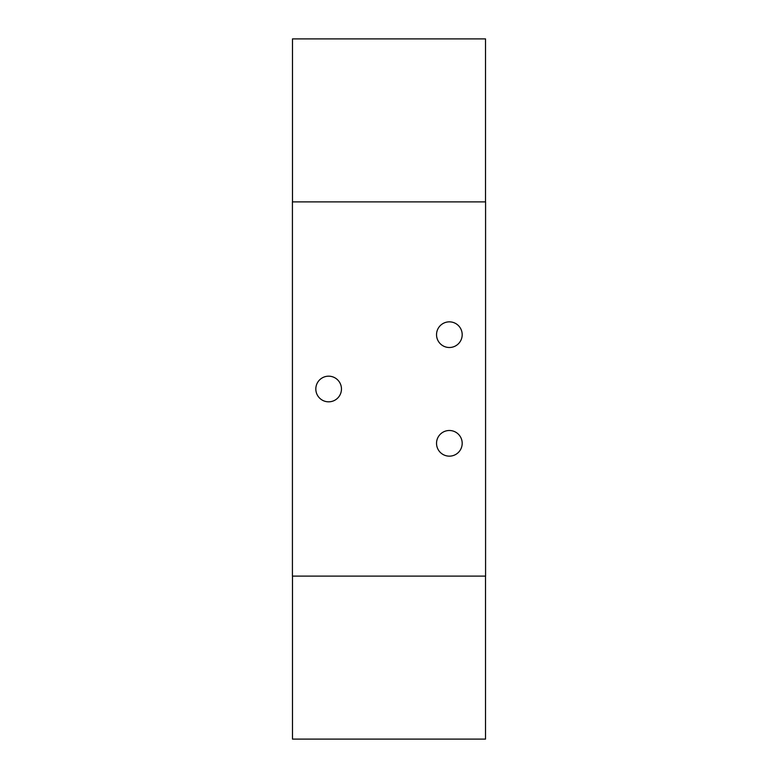 <?xml version="1.0" encoding="UTF-8"?>
<svg xmlns="http://www.w3.org/2000/svg" width="778" height="778" viewBox="0 0 778 778"><rect width="100%" height="100%" fill="white"/><g stroke="black" fill="none" stroke-linecap="round" stroke-linejoin="round"><path stroke-width="1.17" d="M485.521 201.881L485.521 38.9L292.479 38.9L292.479 201.881M485.521 576.119L485.521 739.1L292.479 739.1L292.479 576.119M341.464 389A12.827 12.827 0 0 1 322.228 400.106A12.827 12.827 0 0 1 322.228 377.894A12.827 12.827 0 0 1 341.464 389M462.19 334.676A12.827 12.827 0 0 1 442.945 345.782A12.827 12.827 0 0 1 442.945 323.57A12.827 12.827 0 0 1 462.19 334.676M462.19 443.324A12.827 12.827 0 0 1 442.945 454.43A12.827 12.827 0 0 1 442.945 432.218A12.827 12.827 0 0 1 462.19 443.324M485.579 201.881L292.421 201.881L292.421 576.119L485.579 576.119L485.579 201.881"/></g></svg>
